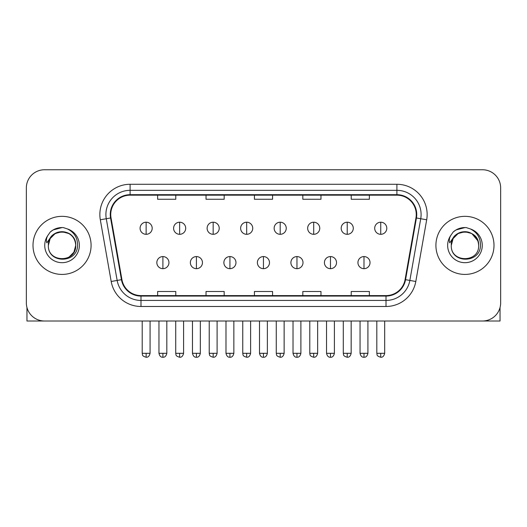 <?xml version="1.0" encoding="UTF-8"?>
<svg xmlns="http://www.w3.org/2000/svg" width="527" height="527" viewBox="0 0 527 527"><rect width="100%" height="100%" fill="white"/><g stroke="black" fill="none" stroke-linecap="round" stroke-linejoin="round"><path stroke-width="0.79" d="M33.003 245.378A29.038 29.038 0 0 0 62.041 274.422A29.038 29.038 0 0 0 91.085 245.378A29.038 29.038 0 0 0 62.041 216.34A29.038 29.038 0 0 0 33.003 245.378A29.038 29.038 0 0 0 62.041 274.422A29.038 29.038 0 0 0 91.085 245.378A29.038 29.038 0 0 0 62.041 216.34A29.038 29.038 0 0 0 33.003 245.378M435.915 245.378A29.038 29.038 0 0 0 464.959 274.422A29.038 29.038 0 0 0 493.997 245.378A29.038 29.038 0 0 0 464.959 216.34A29.038 29.038 0 0 0 435.915 245.378A29.038 29.038 0 0 0 464.959 274.422A29.038 29.038 0 0 0 493.997 245.378A29.038 29.038 0 0 0 464.959 216.34A29.038 29.038 0 0 0 435.915 245.378M110.742 214.529A19.361 19.361 0 0 1 130.103 195.168L396.897 195.168A19.361 19.361 0 0 1 415.961 217.888L405.079 279.593A19.361 19.361 0 0 1 386.014 295.594L140.986 295.594A19.361 19.361 0 0 1 121.921 279.593L111.039 217.888A19.361 19.361 0 0 1 110.742 214.529M110.262 214.529A19.842 19.842 0 0 0 110.565 217.974L121.441 279.679A19.842 19.842 0 0 0 140.986 296.075L386.014 296.075A19.842 19.842 0 0 0 405.559 279.679L416.435 217.974A19.842 19.842 0 0 0 396.897 194.687L130.103 194.687A19.842 19.842 0 0 0 110.262 214.529M100.314 219.779A30.25 30.25 0 0 1 130.103 184.279L396.897 184.279A30.25 30.25 0 0 1 426.686 219.779L415.803 281.49A30.25 30.25 0 0 1 386.014 306.483L140.986 306.483A30.25 30.25 0 0 1 111.197 281.49L100.314 219.779L106.27 218.731A24.196 24.196 0 0 1 130.103 190.326L396.897 190.326A24.196 24.196 0 0 1 420.73 218.731L409.848 280.436A24.196 24.196 0 0 1 386.014 300.436L140.986 300.436A24.196 24.196 0 0 1 117.152 280.436L106.27 218.731A24.196 24.196 0 0 1 105.907 214.529M500.65 187.908A18.149 18.149 0 0 0 482.501 169.76L44.499 169.76A18.149 18.149 0 0 0 26.35 187.908L26.35 302.854A18.149 18.149 0 0 0 44.499 321.002L482.501 321.002A18.149 18.149 0 0 0 500.65 302.854L500.65 187.908L500.65 302.854M254.422 195.168L254.422 199.265L272.578 199.265L272.578 195.168M206.031 195.168L206.031 199.265L224.179 199.265L224.179 195.168M157.632 195.168L157.632 199.265L175.781 199.265L175.781 195.168M302.821 195.168L302.821 199.265L320.969 199.265L320.969 195.168M351.219 195.168L351.219 199.265L369.368 199.265L369.368 195.168M272.578 295.594L272.578 291.497L254.422 291.497L254.422 295.594M224.179 295.594L224.179 291.497L206.031 291.497L206.031 295.594M175.781 295.594L175.781 291.497L157.632 291.497L157.632 295.594M320.969 295.594L320.969 291.497L302.821 291.497L302.821 295.594M369.368 295.594L369.368 291.497L351.219 291.497L351.219 295.594M26.35 187.908L26.35 302.854M482.501 169.76L44.499 169.76M44.499 321.002L482.501 321.002M146.137 222.21A6.047 6.047 0 0 0 140.083 228.263A6.047 6.047 0 0 0 146.137 234.311A6.047 6.047 0 0 0 152.184 228.263A6.047 6.047 0 0 0 146.137 222.21L146.137 234.311A6.047 6.047 0 0 0 152.184 228.263A6.047 6.047 0 0 0 146.137 222.21M162.896 256.57A6.047 6.047 0 0 0 156.842 262.624A6.047 6.047 0 0 0 162.896 268.671A6.047 6.047 0 0 0 168.943 262.624A6.047 6.047 0 0 0 162.896 256.57L162.896 268.671A6.047 6.047 0 0 0 168.943 262.624A6.047 6.047 0 0 0 162.896 256.57M179.648 222.21A6.047 6.047 0 0 0 173.6 228.263A6.047 6.047 0 0 0 179.648 234.311A6.047 6.047 0 0 0 185.702 228.263A6.047 6.047 0 0 0 179.648 222.21L179.648 234.311A6.047 6.047 0 0 0 185.702 228.263A6.047 6.047 0 0 0 179.648 222.21M213.165 222.21A6.047 6.047 0 0 0 207.118 228.263A6.047 6.047 0 0 0 213.165 234.311A6.047 6.047 0 0 0 219.219 228.263A6.047 6.047 0 0 0 213.165 222.21L213.165 234.311A6.047 6.047 0 0 0 219.219 228.263A6.047 6.047 0 0 0 213.165 222.21M246.682 222.21A6.047 6.047 0 0 0 240.635 228.263A6.047 6.047 0 0 0 246.682 234.311A6.047 6.047 0 0 0 252.729 228.263A6.047 6.047 0 0 0 246.682 222.21L246.682 234.311A6.047 6.047 0 0 0 252.729 228.263A6.047 6.047 0 0 0 246.682 222.21M280.199 222.21A6.047 6.047 0 0 0 274.145 228.263A6.047 6.047 0 0 0 280.199 234.311A6.047 6.047 0 0 0 286.247 228.263A6.047 6.047 0 0 0 280.199 222.21L280.199 234.311A6.047 6.047 0 0 0 286.247 228.263A6.047 6.047 0 0 0 280.199 222.21M196.406 256.57A6.047 6.047 0 0 0 190.359 262.624A6.047 6.047 0 0 0 196.406 268.671A6.047 6.047 0 0 0 202.46 262.624A6.047 6.047 0 0 0 196.406 256.57L196.406 268.671A6.047 6.047 0 0 0 202.46 262.624A6.047 6.047 0 0 0 196.406 256.57M229.924 256.57A6.047 6.047 0 0 0 223.876 262.624A6.047 6.047 0 0 0 229.924 268.671A6.047 6.047 0 0 0 235.971 262.624A6.047 6.047 0 0 0 229.924 256.57L229.924 268.671A6.047 6.047 0 0 0 235.971 262.624A6.047 6.047 0 0 0 229.924 256.57M263.441 256.57A6.047 6.047 0 0 0 257.387 262.624A6.047 6.047 0 0 0 263.441 268.671A6.047 6.047 0 0 0 269.488 262.624A6.047 6.047 0 0 0 263.441 256.57L263.441 268.671A6.047 6.047 0 0 0 269.488 262.624A6.047 6.047 0 0 0 263.441 256.57M48.998 241.267L48.352 245.378C47.601 263.955 77.647 263.619 77.548 245.378C77.601 237.835 74.235 232.354 67.449 228.942L63.359 227.598C58.425 227.302 54.077 228.751 50.315 231.946L47.852 235.477C46.35 238.013 46.02 240.477 46.863 242.861L51.271 236.333C55.375 232.223 60.256 230.872 65.921 232.269A13.676 13.676 0 0 0 48.998 241.267M65.921 232.269C72.028 234.443 75.295 238.81 75.717 245.378C76.56 263.026 47.529 263.026 48.365 245.378C47.529 227.736 76.56 227.736 75.717 245.378L73.885 252.222L68.879 257.222M74.933 240.799C70.671 226.452 47.542 230.635 48.365 245.378L50.197 238.54L55.203 233.54L62.041 231.702L68.879 233.54M50.355 231.913L53.128 229.937L62.186 227.545L53.128 229.937L50.355 231.913L53.128 229.937L62.186 227.545L53.128 229.937L50.355 231.913M451.916 241.267L451.264 245.378C450.513 263.955 480.558 263.619 480.459 245.378C480.519 237.835 477.152 232.354 470.361 228.942L466.27 227.598C461.342 227.302 456.995 228.751 453.233 231.946L450.763 235.477C449.261 238.013 448.932 240.477 449.775 242.861L454.182 236.333C458.286 232.223 463.167 230.872 468.832 232.269A13.676 13.676 0 0 0 451.916 241.267M478.635 245.378C479.471 263.026 450.44 263.026 451.283 245.378C450.44 227.736 479.471 227.736 478.635 245.378C478.206 238.81 474.939 234.443 468.832 232.269M451.283 245.378L453.115 238.54L458.121 233.54L464.959 231.702L471.797 233.54L477.844 240.799M453.266 231.913L456.039 229.937L465.097 227.545L456.039 229.937L453.266 231.913L456.039 229.937L465.097 227.545L456.039 229.937L453.266 231.913M26.956 307.498L26.956 321.002L97.133 321.002M500.044 307.498L500.044 321.002L429.867 321.002M313.71 222.21A6.047 6.047 0 0 0 307.663 228.263A6.047 6.047 0 0 0 313.71 234.311A6.047 6.047 0 0 0 319.764 228.263A6.047 6.047 0 0 0 313.71 222.21L313.71 234.311A6.047 6.047 0 0 0 319.764 228.263A6.047 6.047 0 0 0 313.71 222.21M347.227 222.21A6.047 6.047 0 0 0 341.18 228.263A6.047 6.047 0 0 0 347.227 234.311A6.047 6.047 0 0 0 353.281 228.263A6.047 6.047 0 0 0 347.227 222.21L347.227 234.311A6.047 6.047 0 0 0 353.281 228.263A6.047 6.047 0 0 0 347.227 222.21M380.744 222.21A6.047 6.047 0 0 0 374.697 228.263A6.047 6.047 0 0 0 380.744 234.311A6.047 6.047 0 0 0 386.792 228.263A6.047 6.047 0 0 0 380.744 222.21L380.744 234.311A6.047 6.047 0 0 0 386.792 228.263A6.047 6.047 0 0 0 380.744 222.21M296.958 256.57A6.047 6.047 0 0 0 290.904 262.624A6.047 6.047 0 0 0 296.958 268.671A6.047 6.047 0 0 0 303.005 262.624A6.047 6.047 0 0 0 296.958 256.57L296.958 268.671A6.047 6.047 0 0 0 303.005 262.624A6.047 6.047 0 0 0 296.958 256.57M330.469 256.57A6.047 6.047 0 0 0 324.421 262.624A6.047 6.047 0 0 0 330.469 268.671A6.047 6.047 0 0 0 336.522 262.624A6.047 6.047 0 0 0 330.469 256.57L330.469 268.671A6.047 6.047 0 0 0 336.522 262.624A6.047 6.047 0 0 0 330.469 256.57M363.986 256.57A6.047 6.047 0 0 0 357.938 262.624A6.047 6.047 0 0 0 363.986 268.671A6.047 6.047 0 0 0 370.033 262.624A6.047 6.047 0 0 0 363.986 256.57L363.986 268.671A6.047 6.047 0 0 0 370.033 262.624A6.047 6.047 0 0 0 363.986 256.57M396.897 184.279L396.897 194.687M106.27 218.731L110.565 217.974M140.986 306.483L140.986 296.075M386.014 296.075L386.014 306.483M405.559 279.679L415.803 281.49M111.197 281.49L121.441 279.679M416.435 217.974L426.686 219.779M130.103 184.279L130.103 194.687M146.137 353.307L142.204 353.307C142.758 354.526 141.361 355.909 146.137 357.24L146.137 353.307L150.07 353.307L150.07 321.002M162.896 353.307L158.963 353.307C159.648 356.114 160.959 357.425 162.896 357.24L162.896 353.307L166.822 353.307L166.822 321.002M179.648 353.307L175.715 353.307C176.275 354.526 174.878 355.909 179.648 357.24L179.648 353.307L183.58 353.307L183.58 321.002M213.165 353.307L209.232 353.307C209.792 354.526 208.396 355.909 213.165 357.24L213.165 353.307L217.098 353.307L217.098 321.002M246.682 353.307L242.749 353.307C243.303 354.526 241.906 355.909 246.682 357.24L246.682 353.307L250.615 353.307L250.615 321.002M280.199 353.307L276.267 353.307C276.82 354.526 275.423 355.909 280.199 357.24L280.199 353.307L284.132 353.307L284.132 321.002M196.406 353.307L192.474 353.307C193.165 356.114 194.476 357.425 196.406 357.24L196.406 353.307L200.339 353.307L200.339 321.002M229.924 353.307L225.991 353.307C226.676 356.114 227.987 357.425 229.924 357.24L229.924 353.307L233.856 353.307L233.856 321.002M263.441 353.307L259.508 353.307C260.193 356.114 261.504 357.425 263.441 357.24L263.441 353.307L267.373 353.307L267.373 321.002M47.852 235.477A17.305 17.305 0 0 0 62.041 262.69A17.305 17.305 0 0 0 67.449 228.942M450.763 235.477A17.305 17.305 0 0 0 464.959 262.69A17.305 17.305 0 0 0 470.361 228.942M313.71 353.307L309.784 353.307C310.337 354.526 308.941 355.909 313.71 357.24L313.71 353.307L317.643 353.307L317.643 321.002M347.227 353.307L343.294 353.307C343.854 354.526 342.458 355.909 347.227 357.24L347.227 353.307L351.16 353.307L351.16 321.002M380.744 353.307L376.812 353.307C377.365 354.526 375.968 355.909 380.744 357.24L380.744 353.307L384.677 353.307L384.677 321.002M296.958 353.307L293.025 353.307C293.71 356.114 295.021 357.425 296.958 357.24L296.958 353.307L300.891 353.307L300.891 321.002M330.469 353.307L326.536 353.307C327.227 356.114 328.538 357.425 330.469 357.24L330.469 353.307L334.401 353.307L334.401 321.002M363.986 353.307L360.053 353.307C360.738 356.114 362.049 357.425 363.986 357.24L363.986 353.307L367.918 353.307L367.918 321.002M142.204 353.307L142.204 321.002M150.07 353.307C149.378 356.114 148.067 357.425 146.137 357.24M158.963 353.307L158.963 321.002M166.822 353.307C166.137 356.114 164.826 357.425 162.896 357.24M175.715 353.307L175.715 321.002M183.58 353.307C182.895 356.114 181.584 357.425 179.648 357.24M209.232 353.307L209.232 321.002M217.098 353.307C216.413 356.114 215.102 357.425 213.165 357.24M242.749 353.307L242.749 321.002M250.615 353.307C249.93 356.114 248.619 357.425 246.682 357.24M276.267 353.307L276.267 321.002M284.132 353.307C283.44 356.114 282.129 357.425 280.199 357.24M192.474 353.307L192.474 321.002M200.339 353.307C199.654 356.114 198.343 357.425 196.406 357.24M225.991 353.307L225.991 321.002M233.856 353.307C233.171 356.114 231.86 357.425 229.924 357.24M259.508 353.307L259.508 321.002M267.373 353.307C266.688 356.114 265.377 357.425 263.441 357.24M309.784 353.307L309.784 321.002M317.643 353.307C316.958 356.114 315.647 357.425 313.71 357.24M343.294 353.307L343.294 321.002M351.16 353.307C350.475 356.114 349.164 357.425 347.227 357.24M376.812 353.307L376.812 321.002M384.677 353.307C383.992 356.114 382.681 357.425 380.744 357.24M293.025 353.307L293.025 321.002M300.891 353.307C300.199 356.114 298.888 357.425 296.958 357.24M326.536 353.307L326.536 321.002M334.401 353.307C333.716 356.114 332.405 357.425 330.469 357.24M360.053 353.307L360.053 321.002M367.918 353.307C367.233 356.114 365.922 357.425 363.986 357.24"/></g></svg>
